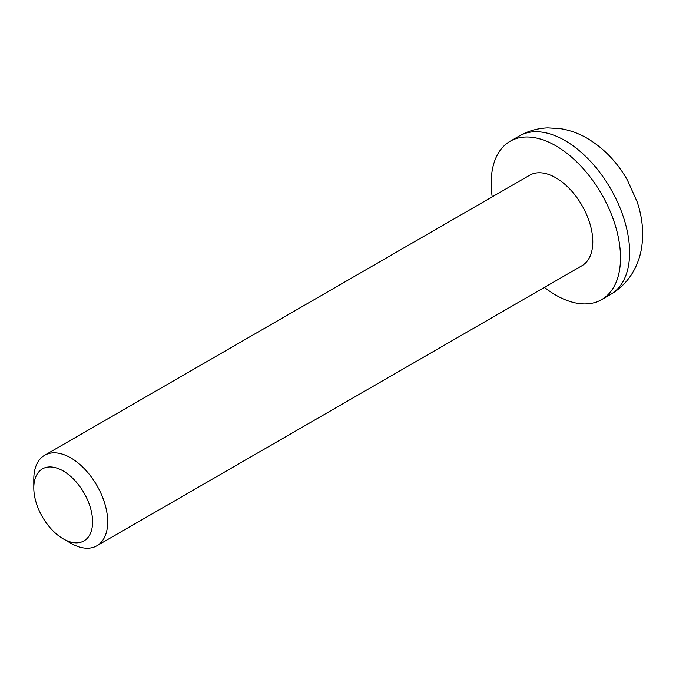 <?xml version="1.0" encoding="UTF-8"?>
<svg xmlns="http://www.w3.org/2000/svg" width="676" height="676" viewBox="0 0 676 676"><rect width="100%" height="100%" fill="white"/><g stroke="black" fill="none" stroke-linecap="round" stroke-linejoin="round"><path stroke-width="1.01" d="M96.879 545.785L581.968 265.719A52.255 30.167 -120 0 0 589.979 223.849A52.255 30.167 -120 0 0 555.841 177.805A52.255 30.167 -120 0 0 529.714 175.211L44.624 455.278A52.255 30.167 60 0 1 70.752 457.872A52.255 30.167 60 0 1 104.881 503.916A52.255 30.167 60 0 1 96.879 545.785A52.255 30.167 60 0 1 70.752 543.2L63.189 538.84A41.566 23.998 60 0 1 33.8 487.928A41.566 23.998 60 0 1 63.189 470.952A41.566 23.998 60 0 1 92.587 521.864A41.566 23.998 60 0 1 63.189 538.84L70.752 543.2M544.442 287.385A91.446 52.796 -120 0 0 555.841 295.133A91.446 52.796 -120 0 0 601.564 299.662A91.446 52.796 -120 0 0 615.582 226.384A91.446 52.796 -120 0 0 555.841 145.805A91.446 52.796 -120 0 0 510.118 141.276A91.446 52.796 -120 0 0 492.196 196.877M33.8 487.928L33.8 479.2A52.255 30.167 60 0 1 44.624 455.278M564.959 140.54A91.446 52.796 -120 0 0 519.236 136.011C528.108 130.967 537.631 128.254 547.813 127.882L560.438 128.651C569.91 130.198 578.85 133.425 587.25 138.335C603.744 148.196 617.095 162.054 627.311 179.926L637.079 201.659C642.42 217.3 643.907 232.806 641.541 248.176C640.113 256.812 637.198 264.891 632.804 272.411C627.32 281.63 619.943 288.965 610.673 294.398A91.446 52.796 -120 0 0 624.692 221.12A91.446 52.796 -120 0 0 564.959 140.54M610.673 294.398L601.564 299.662M519.236 136.011L510.118 141.276"/></g></svg>
